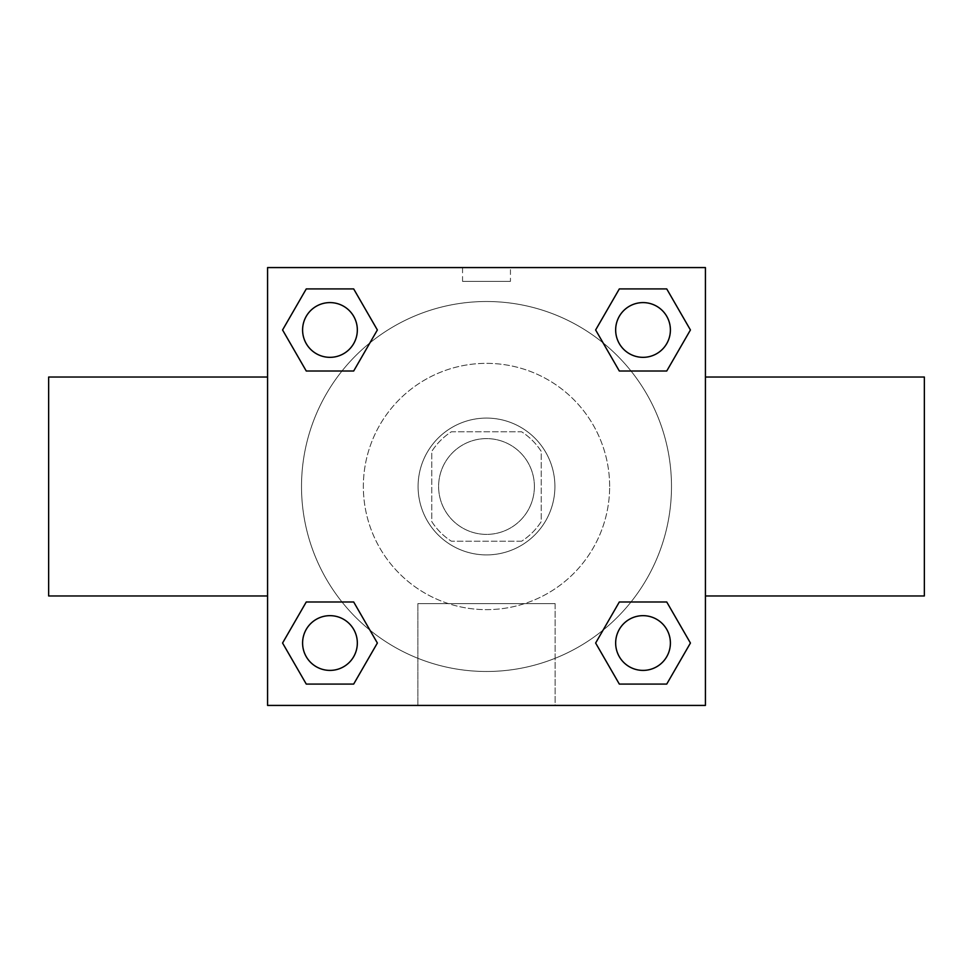 <?xml version="1.0" encoding="UTF-8"?>
<svg xmlns="http://www.w3.org/2000/svg" width="973" height="973" viewBox="0 0 973 973"><rect width="100%" height="100%" fill="white"/><g stroke="black" fill="none" stroke-linecap="round" stroke-linejoin="round"><path stroke-width="0.73" stroke-dasharray="4.87 3.65" d="M534.396 486.5A47.896 47.896 0 0 0 462.552 445.026A47.896 47.896 0 0 0 462.552 527.974A47.896 47.896 0 0 0 534.396 486.5A47.896 47.896 0 0 0 462.552 445.026A47.896 47.896 0 0 0 462.552 527.974A47.896 47.896 0 0 0 534.396 486.5M521.601 541.231L451.399 541.231A65.021 65.021 0 0 1 431.769 521.601L431.769 451.399A65.021 65.021 0 0 1 451.399 431.769L521.601 431.769A65.021 65.021 0 0 1 541.231 451.399L541.231 521.601A65.021 65.021 0 0 1 521.601 541.231L451.399 541.231A65.021 65.021 0 0 1 431.769 521.601L431.769 451.399A65.021 65.021 0 0 1 451.399 431.769L521.601 431.769A65.021 65.021 0 0 1 541.231 451.399L541.231 521.601A65.021 65.021 0 0 1 521.601 541.231M486.5 418.086A68.414 68.414 0 0 1 545.744 520.701A68.414 68.414 0 0 1 427.256 520.701A68.414 68.414 0 0 1 486.5 418.086A68.414 68.414 0 0 0 418.086 486.5A68.414 68.414 0 0 0 486.5 554.914A68.414 68.414 0 0 0 554.914 486.5A68.414 68.414 0 0 0 486.5 418.086M609.645 486.5A123.145 123.145 0 0 0 424.933 379.847A123.145 123.145 0 0 0 424.933 593.153A123.145 123.145 0 0 0 609.645 486.5A123.145 123.145 0 0 0 424.933 379.847A123.145 123.145 0 0 0 424.933 593.153A123.145 123.145 0 0 0 609.645 486.5M341.985 371.017L306.264 371.017L341.985 371.017L306.264 371.017L282.571 329.969L306.264 288.92L353.673 288.92L377.366 329.969L353.673 371.017M353.673 601.983L377.366 643.031L353.673 601.983L377.366 643.031L353.673 601.983L377.366 643.031L353.673 684.08L306.264 684.08L282.571 643.031L306.264 601.983L341.985 601.983M267.575 705.425L267.575 267.575L705.425 267.575L705.425 705.425L267.575 705.425L267.575 267.575L705.425 267.575L705.425 705.425L267.575 705.425L267.575 267.575L705.425 267.575L705.425 705.425L267.575 705.425M619.327 371.017L595.634 329.969L619.327 371.017L595.634 329.969L619.327 371.017L595.634 329.969L619.327 288.92L666.736 288.92L690.429 329.969L666.736 371.017L631.015 371.017M631.015 601.983L666.736 601.983L631.015 601.983L666.736 601.983L690.429 643.031L666.736 684.08L619.327 684.08L595.634 643.031L619.327 601.983M510.448 267.575L462.552 267.575L510.448 267.575L462.552 267.575L510.448 267.575L462.552 267.599L510.448 267.575L510.448 281.367L462.552 281.367L510.448 281.367M671.492 486.5A184.992 184.992 0 0 0 394.004 326.296A184.992 184.992 0 0 0 394.004 646.704A184.992 184.992 0 0 0 671.492 486.5A184.992 184.992 0 0 0 394.004 326.296A184.992 184.992 0 0 0 394.004 646.704A184.992 184.992 0 0 0 671.492 486.5M357.334 643.031A27.366 27.366 0 0 0 316.286 619.327A27.366 27.366 0 0 0 316.286 666.736A27.366 27.366 0 0 0 357.334 643.031A27.366 27.366 0 0 0 316.286 619.327A27.366 27.366 0 0 0 316.286 666.736A27.366 27.366 0 0 0 357.334 643.031A27.366 27.366 0 0 0 316.286 619.327A27.366 27.366 0 0 0 316.286 666.736A27.366 27.366 0 0 0 357.334 643.031A27.366 27.366 0 0 0 316.286 619.327A27.366 27.366 0 0 0 316.286 666.736A27.366 27.366 0 0 0 357.334 643.031A27.366 27.366 0 0 0 316.286 619.327A27.366 27.366 0 0 0 316.286 666.736A27.366 27.366 0 0 0 357.334 643.031M357.334 329.969A27.366 27.366 0 0 0 316.286 306.264A27.366 27.366 0 0 0 316.286 353.673A27.366 27.366 0 0 0 357.334 329.969A27.366 27.366 0 0 0 316.286 306.264A27.366 27.366 0 0 0 316.286 353.673A27.366 27.366 0 0 0 357.334 329.969A27.366 27.366 0 0 0 316.286 306.264A27.366 27.366 0 0 0 316.286 353.673A27.366 27.366 0 0 0 357.334 329.969A27.366 27.366 0 0 0 316.286 306.264A27.366 27.366 0 0 0 316.286 353.673A27.366 27.366 0 0 0 357.334 329.969A27.366 27.366 0 0 0 316.286 306.264A27.366 27.366 0 0 0 316.286 353.673A27.366 27.366 0 0 0 357.334 329.969M670.397 329.969A27.366 27.366 0 0 0 629.349 306.264A27.366 27.366 0 0 0 629.349 353.673A27.366 27.366 0 0 0 670.397 329.969A27.366 27.366 0 0 0 629.349 306.264A27.366 27.366 0 0 0 629.349 353.673A27.366 27.366 0 0 0 670.397 329.969A27.366 27.366 0 0 0 629.349 306.264A27.366 27.366 0 0 0 629.349 353.673A27.366 27.366 0 0 0 670.397 329.969A27.366 27.366 0 0 0 629.349 306.264A27.366 27.366 0 0 0 629.349 353.673A27.366 27.366 0 0 0 670.397 329.969A27.366 27.366 0 0 0 629.349 306.264A27.366 27.366 0 0 0 629.349 353.673A27.366 27.366 0 0 0 670.397 329.969M615.666 643.031A27.366 27.366 0 0 1 656.714 619.327A27.366 27.366 0 0 1 656.714 666.736A27.366 27.366 0 0 1 615.666 643.031A27.366 27.366 0 0 1 656.714 619.327A27.366 27.366 0 0 1 656.714 666.736A27.366 27.366 0 0 1 615.666 643.031M555.133 705.425L417.867 705.425L555.133 705.425L417.867 705.425L555.133 705.425L555.133 603.625L417.867 603.625L555.133 603.625L417.867 603.625L555.133 603.625L555.133 705.425M267.575 486.5L267.575 377.038L267.575 486.5M705.425 486.5L705.425 377.038L705.425 486.5M924.35 377.038L924.35 595.962M48.65 595.962L48.65 377.038M306.264 684.08L282.571 643.031L306.264 601.983L282.571 643.031L306.264 601.983L282.571 643.031L306.264 684.08L282.571 643.031L306.264 684.08L353.673 684.08L306.264 684.08M377.366 643.031L353.673 684.08L377.366 643.031M595.634 329.969L619.327 288.92L666.736 288.92L690.429 329.969L666.736 371.017L690.429 329.969L666.736 371.017L690.429 329.969L666.736 288.92L690.429 329.969L666.736 288.92L619.327 288.92L595.634 329.969M306.264 371.017L282.571 329.969L306.264 288.92L353.673 288.92L377.366 329.969L353.673 288.92L377.366 329.969L353.673 288.92L306.264 288.92L282.571 329.969L306.264 288.92L282.571 329.969L306.264 371.017M619.327 684.08L595.634 643.031L619.327 684.08L595.634 643.031L619.327 684.08L666.736 684.08L619.327 684.08M666.736 601.983L690.429 643.031L666.736 684.08L690.429 643.031L666.736 684.08L690.429 643.031L666.736 601.983M267.575 554.914L267.575 530.966L267.599 554.914M705.425 554.914L705.425 530.966L705.401 554.914M670.397 643.031A27.366 27.366 0 0 0 629.349 619.327A27.366 27.366 0 0 0 629.349 666.736A27.366 27.366 0 0 0 670.397 643.031A27.366 27.366 0 0 0 629.349 619.327A27.366 27.366 0 0 0 629.349 666.736A27.366 27.366 0 0 0 670.397 643.031A27.366 27.366 0 0 0 629.349 619.327A27.366 27.366 0 0 0 629.349 666.736A27.366 27.366 0 0 0 670.397 643.031M417.867 603.625L417.867 705.425L417.867 603.625M462.552 281.367L462.552 267.575"/><path stroke-width="1.46" d="M353.673 371.017L306.264 371.017L282.571 329.969L306.264 288.92L353.673 288.92L377.366 329.969L353.673 371.017L306.264 371.017L341.985 371.017M341.985 601.983L353.673 601.983L377.366 643.031L353.673 684.08L306.264 684.08L282.571 643.031L306.264 601.983L353.673 601.983M631.015 371.017L619.327 371.017L595.634 329.969L619.327 288.92L666.736 288.92L690.429 329.969L666.736 371.017L619.327 371.017M619.327 601.983L666.736 601.983L690.429 643.031L666.736 684.08L619.327 684.08L595.634 643.031L619.327 601.983L666.736 601.983L631.015 601.983M705.425 595.962L924.35 595.962L924.35 377.038L705.425 377.038M267.575 377.038L48.65 377.038L48.65 595.962L267.575 595.962M267.575 267.575L705.425 267.575L705.425 705.425L267.575 705.425L267.575 267.575M666.736 684.08L619.327 684.08L666.736 684.08M670.397 643.031A27.366 27.366 0 0 0 629.349 619.327A27.366 27.366 0 0 0 629.349 666.736A27.366 27.366 0 0 0 670.397 643.031M353.673 684.08L306.264 684.08L353.673 684.08M357.334 643.031A27.366 27.366 0 0 0 316.286 619.327A27.366 27.366 0 0 0 316.286 666.736A27.366 27.366 0 0 0 357.334 643.031M619.327 288.92L666.736 288.92L619.327 288.92M670.397 329.969A27.366 27.366 0 0 0 629.349 306.264A27.366 27.366 0 0 0 629.349 353.673A27.366 27.366 0 0 0 670.397 329.969M306.264 288.92L353.673 288.92L306.264 288.92M357.334 329.969A27.366 27.366 0 0 0 316.286 306.264A27.366 27.366 0 0 0 316.286 353.673A27.366 27.366 0 0 0 357.334 329.969"/></g></svg>
